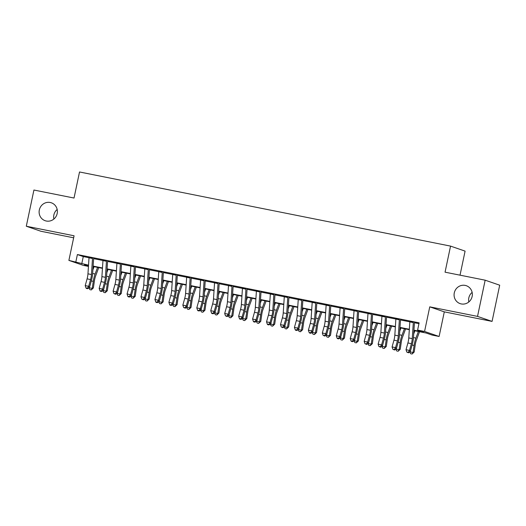 <?xml version="1.0" encoding="UTF-8"?>
<svg xmlns="http://www.w3.org/2000/svg" width="526" height="526" viewBox="0 0 526 526"><rect width="100%" height="100%" fill="white"/><g stroke="black" fill="none" stroke-linecap="round" stroke-linejoin="round"><path stroke-width="0.79" d="M53.869 219.046A9.481 9.1 109 0 1 53.862 214.976A9.481 9.1 109 0 1 57.17 209.473M57.176 213.536A9.481 9.1 109 0 1 45.164 220.716A9.481 9.1 109 0 1 39.318 209.973A9.481 9.1 109 0 1 51.331 202.793A9.481 9.1 109 0 1 57.176 213.536M468.83 301.963A9.481 9.1 109 0 1 468.824 297.894A9.481 9.1 109 0 1 472.131 292.384M472.138 296.454A9.481 9.1 109 0 1 460.125 303.627A9.481 9.1 109 0 1 454.286 292.883A9.481 9.1 109 0 1 466.299 285.703A9.481 9.1 109 0 1 472.138 296.454M88.447 266.406L83.424 265.406L68.886 260.396L88.526 265.176M460.026 275.164L465.089 251.119L450.552 246.109L79.525 171.976L74.028 198.039L33.927 190.031L26.3 226.233L40.837 231.243L73.647 237.798M450.552 246.109L445.055 272.179L485.163 280.187L499.7 285.197L492.073 321.399L477.529 316.396L429.755 306.849L424.567 331.465L439.111 336.476L432.135 335.082L426.238 333.05L413.923 330.591M429.755 306.849L444.299 311.859L492.073 321.399M444.299 311.859L439.111 336.476M485.163 280.187L477.529 316.396M92.523 258.128L89.039 257.431M106.476 260.916L102.984 260.219M120.421 263.704L116.936 263.007M134.373 266.491L130.882 265.794M148.319 269.279L144.834 268.582M162.271 272.067L158.78 271.37M176.217 274.848L172.732 274.158M190.162 277.636L186.677 276.939M204.114 280.424L200.623 279.727M218.06 283.212L214.575 282.515M232.012 285.999L228.521 285.302M245.958 288.787L242.473 288.09M259.903 291.575L256.418 290.878M273.855 294.363L270.371 293.666M287.801 297.151L284.316 296.454M301.753 299.932L298.262 299.235M315.699 302.72L312.214 302.023M329.651 305.507L326.159 304.81M343.596 308.295L340.112 307.598M357.542 311.083L354.057 310.386M371.494 313.871L368.009 313.174M385.44 316.659L381.955 315.962M399.392 319.446L395.9 318.749M413.949 330.196L423.489 332.103L417.598 330.072L419.123 322.832L77.388 254.551L83.279 256.583L89.012 257.727M93.621 258.647L102.964 260.515M107.567 261.435L116.91 263.302M121.519 264.223L130.862 266.09M135.465 267.011L144.808 268.871M149.417 269.792L158.76 271.659M163.362 272.58L172.706 274.447M177.315 275.368L186.651 277.235M191.26 278.155L200.603 280.023M205.206 280.943L214.549 282.81M219.158 283.731L228.501 285.598M233.103 286.519L242.447 288.386M247.056 289.307L256.399 291.167M261.001 292.088L270.344 293.955M274.953 294.876L284.29 296.743M288.899 297.663L298.242 299.531M302.844 300.451L312.188 302.318M316.797 303.239L326.14 305.106M330.742 306.027L340.085 307.894M344.694 308.815L354.037 310.682M358.64 311.602L367.983 313.463M372.592 314.384L381.929 316.251M386.538 317.171L395.881 319.039M400.483 319.959L409.826 321.827M414.435 322.747L418.946 323.648M413.337 322.228L409.853 321.531M68.886 260.396L74.074 235.78L26.3 226.233M77.388 254.551L75.862 261.79M417.598 330.072L424.567 331.465M88.499 265.564L84.502 264.769L88.467 266.13M409.313 329.67L399.97 327.803M395.368 326.883L386.025 325.015M381.416 324.095L372.079 322.228M367.47 321.307L358.127 319.44M353.525 318.519L344.182 316.652M339.572 315.731L330.229 313.864M325.627 312.944L316.284 311.083M311.675 310.162L302.332 308.295M297.729 307.375L288.386 305.507M283.777 304.587L274.44 302.72M269.831 301.799L260.488 299.932M255.886 299.011L246.543 297.144M241.934 296.223L232.591 294.356M227.988 293.436L218.645 291.568M214.036 290.648L204.693 288.781M200.09 287.86L190.747 285.999M186.138 285.079L176.802 283.212M172.193 282.291L162.85 280.424M158.247 279.503L148.904 277.636M144.295 276.715L134.952 274.848M130.349 273.928L121.006 272.06M116.397 271.14L107.054 269.273M102.452 268.352L93.109 266.485M93.135 266.097L102.478 267.964M107.08 268.885L116.424 270.745M121.033 271.666L130.376 273.533M134.978 274.454L144.321 276.321M148.93 277.241L158.267 279.109M162.876 280.029L172.219 281.897M176.828 282.817L186.165 284.684M190.774 285.605L200.117 287.472M204.719 288.393L214.062 290.26M218.671 291.18L228.014 293.048M232.617 293.968L241.96 295.829M246.569 296.749L255.906 298.617M260.515 299.537L269.858 301.405M274.46 302.325L283.803 304.192M288.412 305.113L297.755 306.98M302.358 307.901L311.701 309.768M316.31 310.688L325.653 312.556M330.256 313.476L339.599 315.344M344.208 316.264L353.544 318.125M358.153 319.045L367.496 320.913M372.099 321.833L381.442 323.7M386.051 324.621L395.394 326.488M399.997 327.409L409.34 329.276M83.279 256.583L81.754 263.822M413.351 322.09A5.181 1.44 101.3 0 0 413.311 322.596L412.259 338.632A7.403 2.058 -78.7 0 1 411.391 343.656L409.511 350.415L410.3 351.546L412.18 344.793A11.105 3.09 101.3 0 0 413.489 337.251L414.455 322.451M409.866 321.393A5.181 1.44 101.3 0 0 409.826 321.899L408.774 337.935A7.403 2.058 -78.7 0 1 407.9 342.959L406.019 349.718L409.511 350.415L408.196 352.341L406.802 352.065L408.511 352.795L408.196 352.341M408.511 352.795L410.3 351.546M406.019 349.718L406.802 352.065M419.544 331.715L416.441 340.072A7.403 2.058 101.3 0 0 415.224 344.977L414.192 352.025L412.088 354.024L410.688 353.748L409.682 351.979M409.853 351.861L413.068 352.499L414.093 345.45A11.105 3.09 -78.7 0 1 415.928 338.093L418.38 331.479M413.699 334.003L414.896 330.782M412.088 354.024L413.068 352.499L414.192 352.025M399.405 319.302A5.181 1.44 101.3 0 0 399.359 319.808L398.313 335.844A7.403 2.058 -78.7 0 1 397.439 340.874L395.559 347.627L396.348 348.758L398.228 342.005A11.105 3.09 101.3 0 0 399.536 334.464L400.503 319.663M395.914 318.605A5.181 1.44 101.3 0 0 395.874 319.111L394.829 335.147A7.403 2.058 -78.7 0 1 393.954 340.177L392.074 346.93L395.559 347.627L394.25 349.553L392.856 349.277L394.566 350.007L394.25 349.553M394.566 350.007L396.348 348.758M392.074 346.93L392.856 349.277M385.453 316.514A5.181 1.44 101.3 0 0 385.413 317.02L384.368 333.057A7.403 2.058 -78.7 0 1 383.493 338.087L381.613 344.839L382.402 345.977L384.282 339.217A11.105 3.09 101.3 0 0 385.591 331.676L386.557 316.882M381.968 315.817A5.181 1.44 101.3 0 0 381.929 316.323L380.877 332.36A7.403 2.058 -78.7 0 1 380.009 337.39L378.122 344.142L381.613 344.839L380.305 346.765L378.904 346.489L380.62 347.219L380.305 346.765M380.62 347.219L382.402 345.977M378.122 344.142L378.904 346.489M371.507 313.733A5.181 1.44 101.3 0 0 371.468 314.232L370.416 330.269A7.403 2.058 -78.7 0 1 369.548 335.299L367.661 342.051L368.45 343.189L370.33 336.43A11.105 3.09 101.3 0 0 371.639 328.888L372.605 314.094M368.022 313.036A5.181 1.44 101.3 0 0 367.976 313.535L366.931 329.572A7.403 2.058 -78.7 0 1 366.057 334.602L364.176 341.354L367.661 342.051L366.352 343.978L364.959 343.702L366.668 344.431L366.352 343.978M366.668 344.431L368.45 343.189M364.176 341.354L364.959 343.702M357.555 310.945A5.181 1.44 101.3 0 0 357.516 311.445L356.47 327.481A7.403 2.058 -78.7 0 1 355.596 332.511L353.715 339.263L354.504 340.401L356.385 333.642A11.105 3.09 101.3 0 0 357.693 326.1L358.66 311.307M354.07 310.248A5.181 1.44 101.3 0 0 354.031 310.748L352.979 326.784A7.403 2.058 -78.7 0 1 352.111 331.814L350.231 338.566L353.715 339.263L352.407 341.19L351.013 340.914L351.329 341.367L352.722 341.644L352.407 341.19M352.722 341.644L354.504 340.401M350.231 338.566L351.013 340.914M405.599 328.928L402.495 337.284A7.403 2.058 101.3 0 0 401.272 342.189L400.247 349.238L398.136 351.237L396.742 350.96L395.73 349.192M395.9 349.073L399.116 349.718L400.148 342.663A11.105 3.09 -78.7 0 1 401.982 335.305L404.435 328.691M399.747 331.216L400.943 327.994M398.136 351.237L399.116 349.718L400.247 349.238M391.646 326.14L388.55 334.497A7.403 2.058 101.3 0 0 387.327 339.401L386.294 346.456L384.19 348.449L382.797 348.173L381.784 346.404M381.955 346.286L385.17 346.93L386.196 339.881A11.105 3.09 -78.7 0 1 388.03 332.517L390.483 325.903M385.801 328.428L386.998 325.206M384.19 348.449L385.17 346.93L386.294 346.456M377.701 323.352L374.597 331.709A7.403 2.058 101.3 0 0 373.375 336.62L372.349 343.669L370.238 345.661L368.844 345.385L367.832 343.616M368.009 343.498L371.224 344.142L372.25 337.094A11.105 3.09 -78.7 0 1 374.085 329.73L376.537 323.122M371.856 325.64L373.046 322.425M370.238 345.661L371.224 344.142L372.349 343.669M363.749 320.564L360.652 328.921A7.403 2.058 101.3 0 0 359.429 333.832L358.403 340.881L356.293 342.88L354.899 342.597L353.886 340.835M354.057 340.71L357.272 341.354L358.298 334.306A11.105 3.09 -78.7 0 1 360.132 326.942L362.585 320.334M357.904 322.859L359.1 319.637M356.293 342.88L357.272 341.354L358.403 340.881M343.61 308.157A5.181 1.44 101.3 0 0 343.57 308.657L342.518 324.693A7.403 2.058 -78.7 0 1 341.65 329.723L339.77 336.476L340.552 337.613L342.439 330.861A11.105 3.09 101.3 0 0 343.741 323.312L344.714 308.519M340.125 307.46A5.181 1.44 101.3 0 0 340.079 307.96L339.033 323.996A7.403 2.058 -78.7 0 1 338.159 329.026L336.278 335.779L339.77 336.476L338.455 338.409L337.061 338.126L337.376 338.58L338.77 338.862L338.455 338.409M338.77 338.862L340.552 337.613M336.278 335.779L337.061 338.126M349.803 317.776L346.7 326.133A7.403 2.058 101.3 0 0 345.477 331.045L344.451 338.093L342.341 340.092L340.947 339.809L339.941 338.047M340.112 337.922L343.327 338.566L344.352 331.518A11.105 3.09 -78.7 0 1 346.187 324.154L348.639 317.546M343.958 320.071L345.155 316.849M342.341 340.092L343.327 338.566L344.451 338.093M329.664 305.369A5.181 1.44 101.3 0 0 329.618 305.876L328.572 321.905A7.403 2.058 -78.7 0 1 327.698 326.935L325.818 333.694L326.607 334.825L328.487 328.073A11.105 3.09 101.3 0 0 329.795 320.525L330.762 305.731M326.173 304.672A5.181 1.44 101.3 0 0 326.133 305.179L325.088 321.208A7.403 2.058 -78.7 0 1 324.213 326.238L322.333 332.997L325.818 333.694L324.509 335.621L323.115 335.338L324.825 336.075L324.509 335.621M324.825 336.075L326.607 334.825M322.333 332.997L323.115 335.338M335.858 314.989L332.754 323.345A7.403 2.058 101.3 0 0 331.531 328.257L330.506 335.305L328.395 337.304L327.001 337.021L325.988 335.259M326.159 335.134L329.375 335.779L330.407 328.73A11.105 3.09 -78.7 0 1 332.235 321.366L334.687 314.758M330.006 317.283L331.202 314.061M328.395 337.304L329.375 335.779L330.506 335.305M315.712 302.582A5.181 1.44 101.3 0 0 315.672 303.088L314.62 319.118A7.403 2.058 -78.7 0 1 313.752 324.147L311.872 330.907L312.661 332.037L314.541 325.285A11.105 3.09 101.3 0 0 315.85 317.737L316.816 302.943M312.227 301.885A5.181 1.44 101.3 0 0 312.188 302.391L311.136 318.421A7.403 2.058 -78.7 0 1 310.261 323.451L308.381 330.21L311.872 330.907L310.557 332.833L309.163 332.55L309.479 333.004L310.873 333.287L310.557 332.833M310.873 333.287L312.661 332.037M308.381 330.21L309.163 332.55M321.905 312.201L318.802 320.558A7.403 2.058 101.3 0 0 317.586 325.469L316.553 332.517L314.449 334.516L313.049 334.24L312.043 332.471M312.214 332.353L315.429 332.991L316.455 325.942A11.105 3.09 -78.7 0 1 318.289 318.578L320.742 311.971M316.06 314.495L317.257 311.274M314.449 334.516L315.429 332.991L316.553 332.517M301.766 299.794A5.181 1.44 101.3 0 0 301.72 300.3L300.675 316.336A7.403 2.058 -78.7 0 1 299.8 321.36L297.92 328.119L298.709 329.25L300.589 322.497A11.105 3.09 101.3 0 0 301.898 314.956L302.864 300.155M298.275 299.097A5.181 1.44 101.3 0 0 298.235 299.603L297.19 315.639A7.403 2.058 -78.7 0 1 296.316 320.663L294.435 327.422L297.92 328.119L296.611 330.045L295.217 329.769L295.533 330.223L296.927 330.499L296.611 330.045M296.927 330.499L298.709 329.25M294.435 327.422L295.217 329.769M307.96 309.42L304.856 317.776A7.403 2.058 101.3 0 0 303.633 322.681L302.608 329.73L300.497 331.728L299.103 331.452L298.091 329.684M298.262 329.565L301.477 330.203L302.509 323.155A11.105 3.09 -78.7 0 1 304.344 315.797L306.796 309.183M302.108 311.708L303.305 308.486M300.497 331.728L301.477 330.203L302.608 329.73M287.814 297.006A5.181 1.44 101.3 0 0 287.775 297.512L286.729 313.549A7.403 2.058 -78.7 0 1 285.855 318.578L283.974 325.331L284.763 326.462L286.644 319.709A11.105 3.09 101.3 0 0 287.952 312.168L288.919 297.368M284.329 296.309A5.181 1.44 101.3 0 0 284.29 296.815L283.238 312.852A7.403 2.058 -78.7 0 1 282.37 317.882L280.483 324.634L283.974 325.331L282.666 327.257L281.265 326.981L282.981 327.711L282.666 327.257M282.981 327.711L284.763 326.462M280.483 324.634L281.265 326.981M273.868 294.218A5.181 1.44 101.3 0 0 273.829 294.724L272.777 310.761A7.403 2.058 -78.7 0 1 271.909 315.791L270.022 322.543L270.811 323.681L272.692 316.922A11.105 3.09 101.3 0 0 274 309.38L274.966 294.586M270.384 293.521A5.181 1.44 101.3 0 0 270.338 294.027L269.292 310.064A7.403 2.058 -78.7 0 1 268.418 315.094L266.537 321.846L270.022 322.543L268.714 324.47L267.32 324.194L267.635 324.647L269.029 324.923L268.714 324.47M269.029 324.923L270.811 323.681M266.537 321.846L267.32 324.194M259.923 291.437A5.181 1.44 101.3 0 0 259.877 291.937L258.831 307.973A7.403 2.058 -78.7 0 1 257.957 313.003L256.077 319.755L256.866 320.893L258.746 314.134A11.105 3.09 101.3 0 0 260.054 306.592L261.021 291.798M256.432 290.74A5.181 1.44 101.3 0 0 256.392 291.24L255.34 307.276A7.403 2.058 -78.7 0 1 254.472 312.306L252.592 319.058L256.077 319.755L254.768 321.682L253.374 321.406L253.69 321.859L255.084 322.136L254.768 321.682M255.084 322.136L256.866 320.893M252.592 319.058L253.374 321.406M245.971 288.649A5.181 1.44 101.3 0 0 245.931 289.149L244.879 305.185A7.403 2.058 -78.7 0 1 244.011 310.215L242.131 316.968L242.913 318.105L244.8 311.346A11.105 3.09 101.3 0 0 246.109 303.804L247.075 289.011M242.486 287.952A5.181 1.44 101.3 0 0 242.44 288.452L241.395 304.488A7.403 2.058 -78.7 0 1 240.52 309.518L238.64 316.271L242.131 316.968L240.816 318.894L239.422 318.618L239.738 319.072L241.132 319.348L240.816 318.894M241.132 319.348L242.913 318.105M238.64 316.271L239.422 318.618M232.025 285.861A5.181 1.44 101.3 0 0 231.979 286.361L230.934 302.397A7.403 2.058 -78.7 0 1 230.059 307.427L228.179 314.18L228.968 315.317L230.848 308.565A11.105 3.09 101.3 0 0 232.157 301.017L233.123 286.223M228.534 285.164A5.181 1.44 101.3 0 0 228.494 285.664L227.449 301.7A7.403 2.058 -78.7 0 1 226.575 306.73L224.694 313.483L228.179 314.18L226.87 316.113L225.476 315.83L227.186 316.567L226.87 316.113M227.186 316.567L228.968 315.317M224.694 313.483L225.476 315.83M218.073 283.073A5.181 1.44 101.3 0 0 218.034 283.573L216.982 299.61A7.403 2.058 -78.7 0 1 216.114 304.639L214.233 311.392L215.022 312.529L216.903 305.777A11.105 3.09 101.3 0 0 218.211 298.229L219.178 283.435M214.588 282.377A5.181 1.44 101.3 0 0 214.549 282.883L213.497 298.913A7.403 2.058 -78.7 0 1 212.622 303.943L210.742 310.702L214.233 311.392L212.918 313.325L211.524 313.042L211.84 313.496L213.234 313.779L212.918 313.325M213.234 313.779L215.022 312.529M210.742 310.702L211.524 313.042M204.127 280.286A5.181 1.44 101.3 0 0 204.081 280.792L203.036 296.822A7.403 2.058 -78.7 0 1 202.162 301.852L200.281 308.611L201.07 309.742L202.951 302.989A11.105 3.09 101.3 0 0 204.259 295.441L205.225 280.647M200.636 279.589A5.181 1.44 101.3 0 0 200.597 280.095L199.551 296.125A7.403 2.058 -78.7 0 1 198.677 301.155L196.796 307.914L200.281 308.611L198.973 310.537L197.579 310.255L197.894 310.708L199.288 310.991L198.973 310.537M199.288 310.991L201.07 309.742M196.796 307.914L197.579 310.255M190.175 277.498A5.181 1.44 101.3 0 0 190.136 278.004L189.09 294.034A7.403 2.058 -78.7 0 1 188.216 299.064L186.335 305.823L187.125 306.954L189.005 300.201A11.105 3.09 101.3 0 0 190.313 292.66L191.28 277.86M186.691 276.801A5.181 1.44 101.3 0 0 186.651 277.307L185.599 293.344A7.403 2.058 -78.7 0 1 184.731 298.367L182.851 305.126L186.335 305.823L185.027 307.749L183.627 307.473L185.343 308.203L185.027 307.749M185.343 308.203L187.125 306.954M182.851 305.126L183.627 307.473M176.23 274.71A5.181 1.44 101.3 0 0 176.19 275.216L175.138 291.253A7.403 2.058 -78.7 0 1 174.27 296.276L172.383 303.035L173.172 304.166L175.053 297.414A11.105 3.09 101.3 0 0 176.361 289.872L177.334 275.072M172.745 274.013A5.181 1.44 101.3 0 0 172.699 274.519L171.654 290.556A7.403 2.058 -78.7 0 1 170.779 295.586L168.899 302.338L172.383 303.035L171.075 304.962L169.681 304.685L169.997 305.139L171.391 305.415L171.075 304.962M171.391 305.415L173.172 304.166M168.899 302.338L169.681 304.685M162.284 271.922A5.181 1.44 101.3 0 0 162.238 272.429L161.193 288.465A7.403 2.058 -78.7 0 1 160.318 293.495L158.438 300.247L159.227 301.378L161.107 294.626A11.105 3.09 101.3 0 0 162.416 287.084L163.382 272.284M158.793 271.225A5.181 1.44 101.3 0 0 158.753 271.732L157.701 287.768A7.403 2.058 -78.7 0 1 156.833 292.798L154.953 299.55L158.438 300.247L157.129 302.174L155.735 301.898L156.051 302.351L157.445 302.628L157.129 302.174M157.445 302.628L159.227 301.378M154.953 299.55L155.735 301.898M148.332 269.141A5.181 1.44 101.3 0 0 148.293 269.641L147.241 285.677A7.403 2.058 -78.7 0 1 146.373 290.707L144.492 297.46L145.275 298.597L147.162 291.838A11.105 3.09 101.3 0 0 148.47 284.296L149.437 269.503M144.847 268.444A5.181 1.44 101.3 0 0 144.801 268.944L143.756 284.98A7.403 2.058 -78.7 0 1 142.881 290.01L141.001 296.763L144.492 297.46L143.177 299.386L141.783 299.11L143.493 299.84L143.177 299.386M143.493 299.84L145.275 298.597M141.001 296.763L141.783 299.11M134.386 266.353A5.181 1.44 101.3 0 0 134.34 266.853L133.295 282.889A7.403 2.058 -78.7 0 1 132.421 287.919L130.54 294.672L131.329 295.809L133.209 289.05A11.105 3.09 101.3 0 0 134.518 281.509L135.484 266.715M130.895 265.656A5.181 1.44 101.3 0 0 130.856 266.156L129.81 282.192A7.403 2.058 -78.7 0 1 128.936 287.222L127.055 293.975L130.54 294.672L129.232 296.598L127.838 296.322L128.153 296.776L129.547 297.052L129.232 296.598M129.547 297.052L131.329 295.809M127.055 293.975L127.838 296.322M294.008 306.632L290.911 314.989A7.403 2.058 101.3 0 0 289.688 319.893L288.656 326.942L286.552 328.941L285.158 328.665L284.145 326.896M284.316 326.777L287.531 327.422L288.557 320.367A11.105 3.09 -78.7 0 1 290.391 313.009L292.844 306.395M288.163 308.92L289.359 305.698M286.552 328.941L287.531 327.422L288.656 326.942M280.062 303.844L276.959 312.201A7.403 2.058 101.3 0 0 275.736 317.106L274.71 324.154L272.599 326.153L271.206 325.877L270.193 324.108M270.371 323.99L273.586 324.634L274.611 317.586A11.105 3.09 -78.7 0 1 276.446 310.222L278.898 303.607M274.217 306.132L275.407 302.91M272.599 326.153L273.586 324.634L274.71 324.154M266.11 301.056L263.013 309.413A7.403 2.058 101.3 0 0 261.79 314.318L260.764 321.373L258.654 323.365L257.26 323.089L256.247 321.32M256.418 321.202L259.634 321.846L260.659 314.798A11.105 3.09 -78.7 0 1 262.494 307.434L264.946 300.819M260.265 303.344L261.461 300.129M258.654 323.365L259.634 321.846L260.764 321.373M252.164 298.268L249.061 306.625A7.403 2.058 101.3 0 0 247.838 311.537L246.812 318.585L244.702 320.584L243.308 320.301L242.302 318.532M242.473 318.414L245.688 319.058L246.714 312.01A11.105 3.09 -78.7 0 1 248.548 304.646L251.001 298.038M246.319 300.556L247.516 297.341M244.702 320.584L245.688 319.058L246.812 318.585M238.219 295.48L235.115 303.837A7.403 2.058 101.3 0 0 233.892 308.749L232.867 315.797L230.756 317.796L229.362 317.513L228.35 315.751M228.521 315.626L231.736 316.271L232.768 309.222A11.105 3.09 -78.7 0 1 234.596 301.858L237.048 295.25M232.367 297.775L233.564 294.553M230.756 317.796L231.736 316.271L232.867 315.797M224.267 292.693L221.17 301.05A7.403 2.058 101.3 0 0 219.947 305.961L218.915 313.009L216.811 315.008L215.41 314.726L214.404 312.963M214.575 312.839L217.79 313.483L218.816 306.434A11.105 3.09 -78.7 0 1 220.65 299.07L223.103 292.463M218.421 294.987L219.618 291.766M216.811 315.008L217.79 313.483L218.915 313.009M210.321 289.905L207.218 298.262A7.403 2.058 101.3 0 0 205.995 303.173L204.969 310.222L202.858 312.22L201.465 311.944L200.452 310.176M200.623 310.057L203.838 310.695L204.87 303.647A11.105 3.09 -78.7 0 1 206.705 296.283L209.157 289.675M204.476 292.2L205.666 288.978M202.858 312.22L203.838 310.695L204.969 310.222M196.369 287.117L193.272 295.48A7.403 2.058 101.3 0 0 192.049 300.385L191.017 307.434L188.913 309.433L187.519 309.156L186.506 307.388M186.677 307.269L189.893 307.907L190.918 300.859A11.105 3.09 -78.7 0 1 192.753 293.495L195.205 286.887M190.524 289.412L191.72 286.19M188.913 309.433L189.893 307.907L191.017 307.434M182.423 284.336L179.32 292.693A7.403 2.058 101.3 0 0 178.097 297.598L177.071 304.646L174.961 306.645L173.567 306.369L172.554 304.6M172.732 304.482L175.947 305.119L176.973 298.071A11.105 3.09 -78.7 0 1 178.807 290.714L181.26 284.099M176.578 286.624L177.768 283.402M174.961 306.645L175.947 305.119L177.071 304.646M168.471 281.548L165.374 289.905A7.403 2.058 101.3 0 0 164.151 294.81L163.126 301.858L161.015 303.857L159.621 303.581L158.609 301.812M158.78 301.694L161.995 302.338L163.021 295.29A11.105 3.09 -78.7 0 1 164.855 287.926L167.307 281.311M162.626 283.836L163.823 280.614M161.015 303.857L161.995 302.338L163.126 301.858M154.526 278.76L151.422 287.117A7.403 2.058 101.3 0 0 150.199 292.022L149.174 299.077L147.063 301.069L145.669 300.793L144.663 299.024M144.834 298.906L148.049 299.55L149.075 292.502A11.105 3.09 -78.7 0 1 150.909 285.138L153.362 278.524M148.68 281.048L149.877 277.827M147.063 301.069L148.049 299.55L149.174 299.077M140.58 275.972L137.477 284.329A7.403 2.058 101.3 0 0 136.254 289.241L135.228 296.289L133.117 298.281L131.724 298.005L130.711 296.237M130.882 296.118L134.097 296.763L135.129 289.714A11.105 3.09 -78.7 0 1 136.957 282.35L139.41 275.742M134.728 278.261L135.925 275.045M133.117 298.281L134.097 296.763L135.228 296.289M120.434 263.565A5.181 1.44 101.3 0 0 120.395 264.065L119.343 280.102A7.403 2.058 -78.7 0 1 118.475 285.131L116.594 291.884L117.383 293.021L119.264 286.262A11.105 3.09 101.3 0 0 120.572 278.721L121.539 263.927M116.95 262.868A5.181 1.44 101.3 0 0 116.91 263.368L115.858 279.405A7.403 2.058 -78.7 0 1 114.99 284.435L113.103 291.187L116.594 291.884L115.286 293.817L113.886 293.534L115.595 294.271L115.286 293.817M115.595 294.271L117.383 293.021M113.103 291.187L113.886 293.534M106.489 260.778A5.181 1.44 101.3 0 0 106.443 261.277L105.397 277.314A7.403 2.058 -78.7 0 1 104.523 282.344L102.642 289.096L103.431 290.234L105.312 283.481A11.105 3.09 101.3 0 0 106.62 275.933L107.587 261.139M102.997 260.081A5.181 1.44 101.3 0 0 102.958 260.58L101.912 276.617A7.403 2.058 -78.7 0 1 101.038 281.647L99.158 288.399L102.642 289.096L101.334 291.029L99.94 290.746L100.256 291.2L101.649 291.483L101.334 291.029M101.649 291.483L103.431 290.234M99.158 288.399L99.94 290.746M92.537 257.99A5.181 1.44 101.3 0 0 92.497 258.496L91.452 274.526A7.403 2.058 -78.7 0 1 90.577 279.556L88.697 286.315L89.486 287.446L91.366 280.693A11.105 3.09 101.3 0 0 92.675 273.145L93.641 258.351M89.052 257.293A5.181 1.44 101.3 0 0 89.012 257.799L87.96 273.829A7.403 2.058 -78.7 0 1 87.092 278.859L85.212 285.618L88.697 286.315L87.388 288.241L85.994 287.959L86.303 288.412L87.704 288.695L87.388 288.241M87.704 288.695L89.486 287.446M85.212 285.618L85.994 287.959M126.628 273.185L123.531 281.541A7.403 2.058 101.3 0 0 122.308 286.453L121.276 293.501L119.172 295.5L117.771 295.217L116.765 293.455M116.936 293.33L120.152 293.975L121.177 286.926A11.105 3.09 -78.7 0 1 123.012 279.562L125.464 272.955M120.783 275.479L121.979 272.258M119.172 295.5L120.152 293.975L121.276 293.501M112.682 270.397L109.579 278.754A7.403 2.058 101.3 0 0 108.356 283.665L107.33 290.714L105.22 292.712L103.826 292.43L102.813 290.668M102.984 290.543L106.199 291.187L107.232 284.139A11.105 3.09 -78.7 0 1 109.066 276.775L111.519 270.167M106.837 272.692L108.027 269.47M105.22 292.712L106.199 291.187L107.33 290.714M98.73 267.609L95.633 275.966A7.403 2.058 101.3 0 0 94.41 280.877L93.378 287.926L91.274 289.925L89.88 289.642L88.868 287.88M89.039 287.755L92.254 288.399L93.28 281.351A11.105 3.09 -78.7 0 1 95.114 273.987L97.566 267.379M92.885 269.904L94.082 266.682M91.274 289.925L92.254 288.399L93.378 287.926M412.259 338.632L408.774 337.935M411.391 343.656L407.9 342.959M413.311 322.596L409.826 321.899M412.108 345.056L414.093 345.45M413.462 337.6L415.928 338.093M398.313 335.844L394.829 335.147M397.439 340.874L393.954 340.177M399.359 319.808L395.874 319.111M384.368 333.057L380.877 332.36M383.493 338.087L380.009 337.39M385.413 317.02L381.929 316.323M370.416 330.269L366.931 329.572M369.548 335.299L366.057 334.602M371.468 314.232L367.976 313.535M356.47 327.481L352.979 326.784M355.596 332.511L352.111 331.814M357.516 311.445L354.031 310.748M398.156 342.268L400.148 342.663M399.51 334.812L401.982 335.305M384.21 339.48L386.196 339.881M385.565 332.024L388.03 332.517M370.258 336.693L372.25 337.094M371.619 329.237L374.085 329.73M356.312 333.905L358.298 334.306M357.667 326.449L360.132 326.942M342.518 324.693L339.033 323.996M341.65 329.723L338.159 329.026M343.57 308.657L340.079 307.96M342.36 331.124L344.352 331.518M343.721 323.661L346.187 324.154M328.572 321.905L325.088 321.208M327.698 326.935L324.213 326.238M329.618 305.876L326.133 305.179M328.415 328.336L330.407 328.73M329.769 320.873L332.235 321.366M314.62 319.118L311.136 318.421M313.752 324.147L310.261 323.451M315.672 303.088L312.188 302.391M314.469 325.548L316.455 325.942M315.824 318.085L318.289 318.578M300.675 316.336L297.19 315.639M299.8 321.36L296.316 320.663M301.72 300.3L298.235 299.603M300.517 322.76L302.509 323.155M301.871 315.304L304.344 315.797M286.729 313.549L283.238 312.852M285.855 318.578L282.37 317.882M287.775 297.512L284.29 296.815M272.777 310.761L269.292 310.064M271.909 315.791L268.418 315.094M273.829 294.724L270.338 294.027M258.831 307.973L255.34 307.276M257.957 313.003L254.472 312.306M259.877 291.937L256.392 291.24M244.879 305.185L241.395 304.488M244.011 310.215L240.52 309.518M245.931 289.149L242.44 288.452M230.934 302.397L227.449 301.7M230.059 307.427L226.575 306.73M231.979 286.361L228.494 285.664M216.982 299.61L213.497 298.913M216.114 304.639L212.622 303.943M218.034 283.573L214.549 282.883M203.036 296.822L199.551 296.125M202.162 301.852L198.677 301.155M204.081 280.792L200.597 280.095M189.09 294.034L185.599 293.344M188.216 299.064L184.731 298.367M190.136 278.004L186.651 277.307M175.138 291.253L171.654 290.556M174.27 296.276L170.779 295.586M176.19 275.216L172.699 274.519M161.193 288.465L157.701 287.768M160.318 293.495L156.833 292.798M162.238 272.429L158.753 271.732M147.241 285.677L143.756 284.98M146.373 290.707L142.881 290.01M148.293 269.641L144.801 268.944M133.295 282.889L129.81 282.192M132.421 287.919L128.936 287.222M134.34 266.853L130.856 266.156M286.571 319.972L288.557 320.367M287.926 312.516L290.391 313.009M272.619 317.185L274.611 317.586M273.98 309.729L276.446 310.222M258.674 314.397L260.659 314.798M260.028 306.941L262.494 307.434M244.721 311.609L246.714 312.01M246.083 304.153L248.548 304.646M230.776 308.821L232.768 309.222M232.13 301.365L234.596 301.858M216.83 306.04L218.816 306.434M218.185 298.577L220.65 299.07M202.878 303.252L204.87 303.647M204.233 295.79L206.705 296.283M188.933 300.464L190.918 300.859M190.287 293.008L192.753 293.495M174.98 297.677L176.973 298.071M176.341 290.22L178.807 290.714M161.035 294.889L163.021 295.29M162.389 287.433L164.855 287.926M147.089 292.101L149.075 292.502M148.444 284.645L150.909 285.138M133.137 289.313L135.129 289.714M134.492 281.857L136.957 282.35M119.343 280.102L115.858 279.405M118.475 285.131L114.99 284.435M120.395 264.065L116.91 263.368M105.397 277.314L101.912 276.617M104.523 282.344L101.038 281.647M106.443 261.277L102.958 260.58M91.452 274.526L87.96 273.829M90.577 279.556L87.092 278.859M92.497 258.496L89.012 257.799M119.192 286.525L121.177 286.926M120.546 279.069L123.012 279.562M105.239 283.744L107.232 284.139M106.594 276.281L109.066 276.775M91.294 280.956L93.28 281.351M92.648 273.494L95.114 273.987"/></g></svg>
